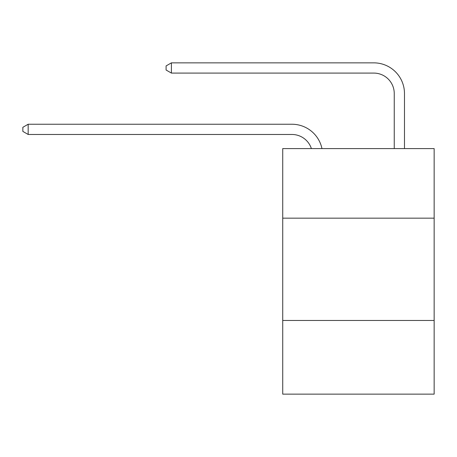 <?xml version="1.0" encoding="UTF-8"?>
<svg xmlns="http://www.w3.org/2000/svg" width="457" height="457" viewBox="0 0 457 457"><rect width="100%" height="100%" fill="white"/><g stroke="black" fill="none" stroke-linecap="round" stroke-linejoin="round"><path stroke-width="0.69" d="M434.15 218.166L434.15 148.594L282.729 148.594L282.729 218.166L434.15 218.166L434.15 394.145L282.729 394.145L282.729 218.166M434.15 320.477L282.729 320.477M291.932 124.241L28.168 124.241L291.932 124.241A30.693 30.693 175.5 0 1 321.968 148.594M394.248 148.594L394.248 93.548A20.462 20.462 19.1 0 0 373.786 73.086L171.409 73.086L166.091 70.018L166.091 65.922L171.409 62.855L373.786 62.855A30.693 30.693 16.2 0 1 404.479 93.548L404.479 148.594M394.248 93.548A20.462 20.462 -163.8 0 0 373.786 73.086A20.462 20.462 -163.8 0 1 394.248 93.548A20.462 20.462 -163.8 0 0 373.786 73.086A20.462 20.462 -163.8 0 1 394.248 93.548A20.462 20.462 -163.8 0 0 373.786 73.086A20.462 20.462 -163.8 0 1 394.248 93.548A20.462 20.462 -163.8 0 0 373.786 73.086A20.462 20.462 -163.8 0 1 394.248 93.548A20.462 20.462 -163.8 0 0 373.786 73.086A20.462 20.462 -163.8 0 1 394.248 93.548A20.462 20.462 -163.8 0 0 373.786 73.086A20.462 20.462 -163.8 0 1 394.248 93.548A20.462 20.462 -163.8 0 0 373.786 73.086M311.388 148.594A20.462 20.462 -4.5 0 0 291.932 134.472L28.168 134.472L22.85 131.405L22.85 127.314L28.168 124.241L28.168 134.472M171.409 62.855L171.409 73.086"/></g></svg>
